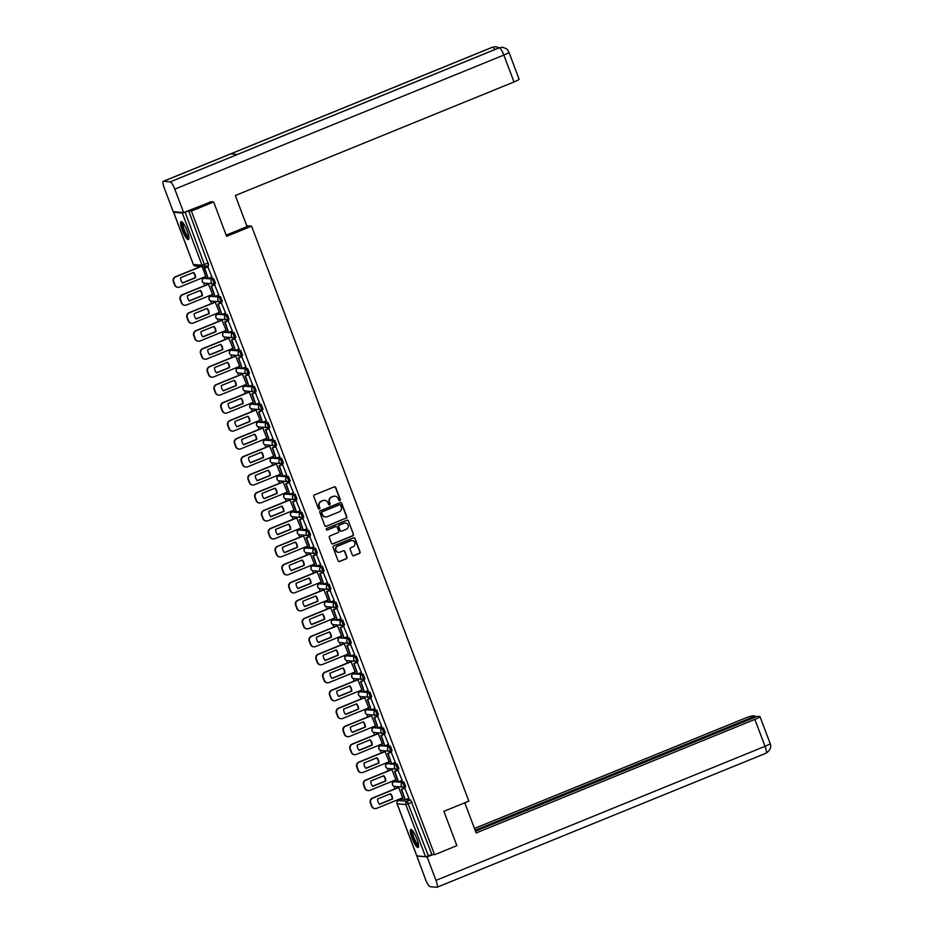 <?xml version="1.0" encoding="UTF-8"?>
<svg xmlns="http://www.w3.org/2000/svg" width="934" height="934" viewBox="0 0 934 934"><rect width="100%" height="100%" fill="white"/><g stroke="black" fill="none" stroke-linecap="round" stroke-linejoin="round"><path stroke-width="1.4" d="M339.848 500.671A0.852 0.829 95.3 0 0 340.315 499.562L335.773 487.548A1.214 1.179 95.3 0 0 334.255 486.871L314.478 494.927A1.214 1.179 95.3 0 0 313.801 496.503L318.342 508.516A0.852 0.829 95.3 0 0 319.416 508.995A0.852 0.829 95.3 0 0 319.883 507.898L319.3 506.333A3.888 3.771 95.3 0 1 321.448 501.289L323.094 500.612A3.888 3.771 95.3 0 1 327.974 502.796L328.558 504.36A0.852 0.829 95.3 0 0 329.632 504.839A0.852 0.829 95.3 0 0 330.099 503.73L329.515 502.177A3.888 3.771 95.3 0 1 331.663 497.122L333.31 496.456A3.888 3.771 95.3 0 1 338.19 498.639L338.785 500.192A0.852 0.829 95.3 0 0 339.848 500.671M339.322 500.694A0.852 0.829 95.3 0 0 340.011 499.538L335.469 487.525A1.214 1.179 95.3 0 0 334.641 486.777M318.879 509.03A0.852 0.829 95.3 0 0 319.58 507.863L319.3 506.333M329.107 504.862A0.852 0.829 95.3 0 0 329.795 503.706L329.515 502.177M398.281 781.419L395.07 781.186M391.486 763.44L388.275 763.206M384.703 745.472L381.481 745.227M377.908 727.493L374.697 727.259M371.113 709.525L367.903 709.28M364.318 691.545L361.108 691.3M357.524 673.566L354.313 673.332M350.74 655.598L347.518 655.353M343.946 637.618L340.735 637.385M337.151 619.639L333.94 619.405M330.356 601.671L327.145 601.426M323.561 583.692L320.35 583.458M316.778 565.712L313.567 565.479M309.983 547.744L306.772 547.499M303.188 529.765L299.977 529.531M296.393 511.785L293.183 511.552M289.61 493.817L286.388 493.572M282.815 475.838L279.605 475.604M276.02 457.858L272.81 457.625M269.226 439.891L266.015 439.645M262.431 421.911L259.22 421.678M255.647 403.932L252.425 403.698M248.853 385.964L245.642 385.719M242.058 367.984L238.847 367.751M235.263 350.005L232.052 349.771M228.468 332.037L225.257 331.792M221.685 314.058L218.463 313.824M214.89 296.09L211.679 295.844M208.095 278.11L204.885 277.865M187.139 230.756A9.667 2.148 -112.2 0 0 181.091 221.591A9.667 2.148 -112.2 0 0 182.34 230.324A9.667 2.148 -112.2 0 0 188.388 239.489A9.667 2.148 -112.2 0 0 187.139 230.756M416.856 838.697A9.667 2.148 -112.2 0 0 410.808 829.52A9.667 2.148 -112.2 0 0 412.069 838.253A9.667 2.148 -112.2 0 0 418.105 847.43A9.667 2.148 -112.2 0 0 416.856 838.697M352.328 555.006A1.214 1.179 95.3 0 0 353.858 555.683L359.403 553.43A1.214 1.179 95.3 0 0 360.069 551.854L355.037 538.498A1.214 1.179 95.3 0 0 353.507 537.821L333.73 545.876A1.214 1.179 95.3 0 0 333.064 547.452L338.096 560.797A1.214 1.179 95.3 0 0 339.626 561.486L346.327 558.754A1.214 1.179 95.3 0 0 347.004 557.178L344.844 551.469A1.214 1.179 95.3 0 0 343.315 550.78L339.988 552.134A3.257 3.152 95.3 0 1 335.726 549.577A3.257 3.152 95.3 0 1 337.711 546.086L350.729 540.774A3.257 3.152 95.3 0 1 354.99 543.343A3.257 3.152 95.3 0 1 353.017 546.834L350.845 547.709A1.214 1.179 95.3 0 0 350.168 549.297L352.328 555.006M210.395 201.686L213.641 201.989L226.623 236.325L251.585 226.156L468.845 801.139L443.883 811.307L456.866 845.644L434.59 854.727L191.377 211.061L188.656 210.815L185.189 212.228L205.165 266.669A2.475 2.405 95.3 0 1 204.067 266.832A2.475 2.475 0 0 0 205.235 266.669L208.702 265.244L205.282 266.622M213.641 201.989L191.377 211.061M346.117 518.253A1.214 1.179 95.3 0 0 346.783 516.677L341.739 503.333A1.214 1.179 95.3 0 0 340.209 502.644L320.444 510.7A1.214 1.179 95.3 0 0 319.767 512.276L324.81 525.632A1.214 1.179 95.3 0 0 326.34 526.309L345.802 518.218A1.214 1.179 95.3 0 0 346.479 516.642L341.435 503.298A1.214 1.179 95.3 0 0 340.595 502.562M348.382 520.915L353.426 534.26A1.214 1.179 95.3 0 1 352.76 535.836L332.983 543.892A1.214 1.179 95.3 0 1 331.453 543.214L329.293 537.505A1.214 1.179 95.3 0 1 329.971 535.918L337.991 532.66A1.214 1.179 95.3 0 0 338.657 531.072L337.232 527.29A1.214 1.179 95.3 0 0 335.703 526.601L327.355 530.01A0.852 0.829 95.3 0 1 326.235 529.333A0.852 0.829 95.3 0 1 326.76 528.422L346.864 520.226A1.214 1.179 95.3 0 1 348.382 520.915L353.426 534.26M401.865 799.154L405.076 799.399M406.033 799.481L410.668 799.913L407.201 801.325L428.402 855.883L425.554 856.735L416.821 855.824M197.401 266.225L197.926 267.603M201.861 278.028L202.421 279.511M203.717 282.932L204.721 285.57M208.656 296.008L209.216 297.491M210.512 300.9L211.504 303.55M215.45 313.976L216.011 315.47M217.295 318.879L218.299 321.529M222.245 331.955L222.806 333.438M224.09 336.859L225.094 339.497M229.028 349.923L229.601 351.418M230.885 354.827L231.889 357.477M235.823 367.903L236.384 369.397M237.68 372.806L238.672 375.456M242.618 385.882L243.179 387.365M244.475 390.786L245.467 393.424M249.413 403.85L249.973 405.344M251.258 408.753L252.262 411.404M256.208 421.829L256.768 423.324M258.053 426.733L259.057 429.383M262.991 439.809L263.551 441.292M264.847 444.712L265.851 447.351M269.786 457.777L270.346 459.271M271.642 462.68L272.635 465.33M276.581 475.756L277.141 477.251M278.437 480.66L279.429 483.31M283.376 493.736L283.936 495.218M285.22 498.639L286.224 501.278M290.159 511.704L290.731 513.198M292.015 516.607L293.019 519.257M296.954 529.683L297.514 531.166M298.81 534.587L299.814 537.225M303.748 547.663L304.309 549.145M305.605 552.566L306.597 555.205M310.543 565.63L311.104 567.125M312.388 570.534L313.392 573.184M317.338 583.61L317.899 585.093M319.183 588.513L320.187 591.152M324.121 601.589L324.693 603.072M325.978 606.493L326.982 609.131M330.916 619.557L331.477 621.052M332.773 624.461L333.765 627.111M337.711 637.537L338.271 639.019M339.567 642.44L340.56 645.079M344.506 655.516L345.066 656.999M346.351 660.408L347.355 663.058M351.301 673.484L351.861 674.978M353.145 678.388L354.149 681.038M358.084 691.464L358.644 692.946M359.94 696.367L360.944 699.006M364.879 709.443L365.439 710.926M366.735 714.335L367.727 716.985M371.674 727.411L372.234 728.905M373.53 732.314L374.522 734.965M378.468 745.39L379.029 746.873M380.313 750.294L381.317 752.932M385.252 763.358L385.824 764.853M387.108 768.262L388.112 770.912M392.046 781.338L392.607 782.832M393.903 786.241L394.907 788.891M398.841 799.317L399.192 800.228M434.59 854.727L431.87 854.47L428.402 855.883M174.331 211.726L173.642 212.275L182.328 213.08L185.189 212.228M205.749 276.441L202.234 266.669M211.948 277.013L207.733 266.704M218.743 294.992L214.528 284.672M212.532 294.42L208.375 284.088M225.526 312.972L221.311 302.651M219.327 312.4L215.17 302.056M232.321 330.94L228.106 320.631M226.121 330.367L221.953 320.035M239.116 348.919L234.901 338.598M232.916 348.347L228.748 338.015M245.911 366.899L241.696 356.578M239.711 366.326L235.543 355.982M252.694 384.866L248.479 374.557M246.494 384.294L242.338 373.962M259.489 402.846L255.274 392.525M253.289 402.274L249.133 391.941M266.283 420.825L262.069 410.505M260.084 420.253L255.916 409.909M273.078 438.793L268.864 428.484M266.879 438.221L262.711 427.889M279.873 456.773L275.658 446.452M273.662 456.201L269.506 445.868M286.656 474.752L282.442 464.432M280.457 474.18L276.301 463.836M293.451 492.72L289.236 482.411M287.252 492.148L283.095 481.816M300.246 510.7L296.031 500.379M294.047 510.127L289.879 499.783M307.041 528.679L302.826 518.358M300.841 528.107L296.673 517.763M313.836 546.647L309.621 536.338M307.625 546.075L303.468 535.742M320.619 564.626L316.404 554.306M314.419 564.054L310.263 553.71M327.414 582.606L323.199 572.285M321.214 582.034L317.046 571.69M334.209 600.574L329.994 590.265M328.009 600.002L323.841 589.669M341.003 618.553L336.789 608.232M334.804 617.981L330.636 607.637M347.787 636.533L343.572 626.212M341.587 635.949L337.431 625.617M354.581 654.5L350.367 644.191M348.382 653.928L344.226 643.596M361.376 672.48L357.162 662.159M355.177 671.908L351.009 661.564M368.171 690.448L363.956 680.139M361.972 689.876L357.804 679.543M374.966 708.427L370.751 698.107M368.767 707.855L364.599 697.523M381.749 726.407L377.534 716.086M375.55 725.835L371.393 715.491M388.544 744.375L384.329 734.066M382.345 743.803L378.188 733.47M395.339 762.354L391.124 752.033M389.139 761.782L384.971 751.45M402.134 780.334L397.919 770.013M395.934 779.762L391.766 769.418M408.929 798.301L404.714 787.992M402.717 797.729L398.561 787.397M399.238 781.513L403.873 781.933L402.647 782.435L404.387 787.047A2.475 2.405 -84.7 0 1 401.27 785.657A2.475 2.405 -84.7 0 1 402.647 782.435L393.95 781.641A2.475 2.405 95.3 0 0 392.584 784.852A2.475 2.405 -84.7 0 0 394.603 786.405L403.29 787.21A2.475 2.475 0 0 0 404.445 787.035L405.683 786.533L403.873 781.933M392.443 763.533L397.078 763.965L395.853 764.467L397.592 769.067A2.475 2.405 -84.7 0 1 394.487 767.678A2.475 2.405 -84.7 0 1 395.853 764.467L387.166 763.662A2.475 2.405 95.3 0 0 385.8 766.872A2.475 2.405 -84.7 0 0 387.808 768.437L396.495 769.231A2.475 2.475 0 0 0 397.651 769.067L398.888 768.565L397.078 763.965M385.649 745.554L390.284 745.986L389.058 746.488L390.797 751.099A2.475 2.405 -84.7 0 1 387.692 749.71A2.475 2.405 -84.7 0 1 389.058 746.488L380.372 745.682A2.475 2.405 95.3 0 0 379.006 748.905A2.475 2.405 -84.7 0 0 381.014 750.457L389.7 751.263A2.475 2.475 0 0 0 390.867 751.088L392.093 750.586L390.284 745.986M378.865 727.586L383.5 728.006L382.263 728.508L384.002 733.12A2.475 2.405 -84.7 0 1 380.897 731.731A2.475 2.405 -84.7 0 1 382.263 728.508L373.577 727.714A2.475 2.405 95.3 0 0 372.211 730.925A2.475 2.405 -84.7 0 0 374.219 732.489L382.905 733.283A2.475 2.475 0 0 0 384.072 733.108L385.298 732.606L383.5 728.006M372.071 709.606L376.706 710.038L375.468 710.541L377.219 715.14A2.475 2.405 -84.7 0 1 374.102 713.751A2.475 2.405 -84.7 0 1 375.468 710.541L366.782 709.735A2.475 2.405 95.3 0 0 365.416 712.957A2.475 2.405 -84.7 0 0 367.424 714.51L376.11 715.316A2.475 2.475 0 0 0 377.278 715.14L378.515 714.638L376.706 710.038M365.276 691.627L369.911 692.059L368.685 692.561L370.424 697.173A2.475 2.405 -84.7 0 1 367.307 695.783A2.475 2.405 -84.7 0 1 368.685 692.561L359.999 691.755A2.475 2.405 95.3 0 0 358.621 694.978A2.475 2.405 -84.7 0 0 360.641 696.53L369.327 697.336A2.475 2.475 0 0 0 370.483 697.161L371.72 696.659L369.911 692.059M358.481 673.659L363.116 674.079L361.89 674.581L363.63 679.193A2.475 2.405 -84.7 0 1 360.524 677.804A2.475 2.405 -84.7 0 1 361.89 674.581L353.204 673.788A2.475 2.405 95.3 0 0 351.838 676.998A2.475 2.405 -84.7 0 0 353.846 678.563L362.532 679.357A2.475 2.475 0 0 0 363.7 679.181L364.925 678.679L363.116 674.079M351.686 655.68L356.333 656.112L355.095 656.614L356.835 661.225A2.475 2.405 -84.7 0 1 353.729 659.824A2.475 2.405 -84.7 0 1 355.095 656.614L346.409 655.808A2.475 2.405 95.3 0 0 345.043 659.03A2.475 2.405 -84.7 0 0 347.051 660.583L355.737 661.389A2.475 2.475 0 0 0 356.905 661.214L358.131 660.712L356.333 656.112M344.903 637.7L349.538 638.132L348.3 638.634L350.04 643.246A2.475 2.405 -84.7 0 1 346.934 641.856A2.475 2.405 -84.7 0 1 348.3 638.634L339.614 637.829A2.475 2.405 95.3 0 0 338.248 641.051A2.475 2.405 -84.7 0 0 340.256 642.604L348.942 643.409A2.475 2.475 0 0 0 350.11 643.234L351.336 642.732L349.538 638.132M338.108 619.732L342.743 620.153L341.505 620.655L343.257 625.266A2.475 2.405 -84.7 0 1 340.139 623.877A2.475 2.405 -84.7 0 1 341.505 620.655L332.819 619.861A2.475 2.405 95.3 0 0 331.453 623.071A2.475 2.405 -84.7 0 0 333.461 624.636L342.159 625.43A2.475 2.475 0 0 0 343.315 625.255L344.553 624.753L342.743 620.153M331.313 601.753L335.948 602.185L334.722 602.687L336.462 607.298A2.475 2.405 -84.7 0 1 333.356 605.897A2.475 2.405 -84.7 0 1 334.722 602.687L326.036 601.881A2.475 2.405 95.3 0 0 324.658 605.104A2.475 2.405 -84.7 0 0 326.678 606.656L335.364 607.462A2.475 2.475 0 0 0 336.52 607.287L337.758 606.785L335.948 602.185M324.518 583.785L329.153 584.205L327.927 584.707L329.667 589.319A2.475 2.405 -84.7 0 1 326.561 587.93A2.475 2.405 -84.7 0 1 327.927 584.707L319.241 583.902A2.475 2.405 95.3 0 0 317.875 587.124A2.475 2.405 -84.7 0 0 319.883 588.677L328.57 589.482A2.475 2.475 0 0 0 329.737 589.307L330.963 588.805L329.153 584.205M317.735 565.806L322.37 566.237L321.133 566.728L322.872 571.339A2.475 2.405 -84.7 0 1 319.767 569.95A2.475 2.405 -84.7 0 1 321.133 566.728L312.446 565.934A2.475 2.405 95.3 0 0 311.08 569.145A2.475 2.405 -84.7 0 0 313.088 570.709L321.775 571.503A2.475 2.475 0 0 0 322.942 571.339L324.168 570.837L322.37 566.237M310.94 547.826L315.575 548.258L314.338 548.76L316.089 553.372A2.475 2.405 -84.7 0 1 312.972 551.971A2.475 2.405 -84.7 0 1 314.338 548.76L305.651 547.954A2.475 2.405 95.3 0 0 304.286 551.177A2.475 2.405 -84.7 0 0 306.294 552.73L314.98 553.535A2.475 2.475 0 0 0 316.147 553.36L317.385 552.858L315.575 548.258M304.145 529.858L308.78 530.279L307.555 530.781L309.294 535.392A2.475 2.405 -84.7 0 1 306.177 534.003A2.475 2.405 -84.7 0 1 307.555 530.781L298.857 529.975A2.475 2.405 95.3 0 0 297.491 533.197A2.475 2.405 -84.7 0 0 299.51 534.75L308.197 535.556A2.475 2.475 0 0 0 309.352 535.38L310.59 534.878L308.78 530.279M297.351 511.879L301.986 512.311L300.76 512.813L302.499 517.413A2.475 2.405 -84.7 0 1 299.394 516.023A2.475 2.405 -84.7 0 1 300.76 512.813L292.073 512.007A2.475 2.405 95.3 0 0 290.707 515.218A2.475 2.405 -84.7 0 0 292.716 516.782L301.402 517.576A2.475 2.475 0 0 0 302.558 517.413L303.795 516.911L301.986 512.311M290.556 493.899L295.191 494.331L293.965 494.833L295.704 499.445A2.475 2.405 -84.7 0 1 292.599 498.044A2.475 2.405 -84.7 0 1 293.965 494.833L285.279 494.028A2.475 2.405 95.3 0 0 283.913 497.25A2.475 2.405 -84.7 0 0 285.921 498.803L294.607 499.608A2.475 2.475 0 0 0 295.774 499.433L297 498.931L295.191 494.331M283.773 475.931L288.408 476.352L287.17 476.854L288.91 481.465A2.475 2.405 -84.7 0 1 285.804 480.076A2.475 2.405 -84.7 0 1 287.17 476.854L278.484 476.06A2.475 2.405 95.3 0 0 277.118 479.27A2.475 2.405 -84.7 0 0 279.126 480.823L287.812 481.629A2.475 2.475 0 0 0 288.98 481.454L290.205 480.952L288.408 476.352M276.978 457.952L281.613 458.384L280.375 458.886L282.126 463.486A2.475 2.405 -84.7 0 1 279.009 462.096A2.475 2.405 -84.7 0 1 280.375 458.886L271.689 458.08A2.475 2.405 95.3 0 0 270.323 461.291A2.475 2.405 -84.7 0 0 272.331 462.855L281.017 463.649A2.475 2.475 0 0 0 282.185 463.486L283.422 462.984L281.613 458.384M270.183 439.972L274.818 440.404L273.592 440.906L275.332 445.518A2.475 2.405 -84.7 0 1 272.214 444.117A2.475 2.405 -84.7 0 1 273.592 440.906L264.906 440.101A2.475 2.405 95.3 0 0 263.528 443.323A2.475 2.405 -84.7 0 0 265.548 444.876L274.234 445.681A2.475 2.475 0 0 0 275.39 445.506L276.627 445.004L274.818 440.404M263.388 422.005L268.023 422.425L266.797 422.927L268.537 427.538A2.475 2.405 -84.7 0 1 265.431 426.149A2.475 2.405 -84.7 0 1 266.797 422.927L258.111 422.133A2.475 2.405 95.3 0 0 256.745 425.344A2.475 2.405 -84.7 0 0 258.753 426.896L267.439 427.702A2.475 2.475 0 0 0 268.607 427.527L269.833 427.025L268.023 422.425M256.593 404.025L261.24 404.457L260.002 404.959L261.742 409.559A2.475 2.405 -84.7 0 1 258.636 408.17A2.475 2.405 -84.7 0 1 260.002 404.959L251.316 404.153A2.475 2.405 95.3 0 0 249.95 407.364A2.475 2.405 -84.7 0 0 251.958 408.929L260.644 409.722A2.475 2.475 0 0 0 261.812 409.559L263.038 409.057L261.24 404.457M249.81 386.046L254.445 386.478L253.207 386.98L254.947 391.591A2.475 2.405 -84.7 0 1 251.841 390.19A2.475 2.405 -84.7 0 1 253.207 386.98L244.521 386.174A2.475 2.405 95.3 0 0 243.155 389.396A2.475 2.405 -84.7 0 0 245.163 390.949L253.85 391.755A2.475 2.475 0 0 0 255.017 391.579L256.243 391.077L254.445 386.478M243.015 368.078L247.65 368.498L246.413 369L248.164 373.612A2.475 2.405 -84.7 0 1 245.047 372.222A2.475 2.405 -84.7 0 1 246.413 369L237.726 368.206A2.475 2.405 95.3 0 0 236.36 371.417A2.475 2.405 -84.7 0 0 238.368 372.97L247.066 373.775A2.475 2.475 0 0 0 248.222 373.6L249.46 373.098L247.65 368.498M236.22 350.098L240.855 350.53L239.629 351.032L241.369 355.632A2.475 2.405 -84.7 0 1 238.263 354.243A2.475 2.405 -84.7 0 1 239.629 351.032L230.943 350.227A2.475 2.405 95.3 0 0 229.566 353.437A2.475 2.405 -84.7 0 0 231.585 355.002L240.272 355.796A2.475 2.475 0 0 0 241.427 355.632L242.665 355.13L240.855 350.53M229.425 332.119L234.06 332.551L232.835 333.053L234.574 337.664A2.475 2.405 -84.7 0 1 231.469 336.275A2.475 2.405 -84.7 0 1 232.835 333.053L224.148 332.247A2.475 2.405 95.3 0 0 222.782 335.469A2.475 2.405 -84.7 0 0 224.79 337.022L233.477 337.828A2.475 2.475 0 0 0 234.644 337.653L235.87 337.151L234.06 332.551M222.642 314.151L227.277 314.571L226.04 315.073L227.779 319.685A2.475 2.405 -84.7 0 1 224.674 318.296A2.475 2.405 -84.7 0 1 226.04 315.073L217.353 314.279A2.475 2.405 95.3 0 0 215.987 317.49A2.475 2.405 -84.7 0 0 217.996 319.054L226.682 319.848A2.475 2.475 0 0 0 227.849 319.673L229.075 319.171L227.277 314.571M215.847 296.171L220.482 296.603L219.245 297.105L220.996 301.705A2.475 2.405 -84.7 0 1 217.879 300.316A2.475 2.405 -84.7 0 1 219.245 297.105L210.559 296.3A2.475 2.405 95.3 0 0 209.193 299.522A2.475 2.405 -84.7 0 0 211.201 301.075L219.887 301.88A2.475 2.475 0 0 0 221.054 301.705L222.292 301.203L220.482 296.603M209.053 278.192L213.688 278.624L212.462 279.126L214.201 283.738A2.475 2.405 -84.7 0 1 211.084 282.348A2.475 2.405 -84.7 0 1 212.462 279.126L203.764 278.32A2.475 2.405 95.3 0 0 202.398 281.543A2.475 2.405 -84.7 0 0 204.418 283.095L213.104 283.901A2.475 2.475 0 0 0 214.26 283.726L215.497 283.224L213.688 278.624M251.585 226.156L246.716 225.713M404.504 787L405.683 786.533M397.709 769.021L398.888 768.565M390.914 751.053L392.093 750.586M384.119 733.073L385.298 732.606M377.336 715.094L378.515 714.638M370.541 697.126L371.72 696.659M363.746 679.146L364.925 678.679M356.951 661.167L358.131 660.712M350.157 643.199L351.336 642.732M343.373 625.22L344.553 624.753M336.579 607.24L337.758 606.785M322.989 571.293L324.168 570.837M316.206 553.325L317.385 552.858M309.411 535.345L310.59 534.878M302.616 517.366L303.795 516.911M295.821 499.398L297 498.931M289.026 481.419L290.205 480.952M282.243 463.439L283.422 462.984M275.448 445.471L276.627 445.004M268.653 427.492L269.833 427.025M261.859 409.512L263.038 409.057M255.064 391.544L256.243 391.077M248.281 373.565L249.46 373.098M241.486 355.585L242.665 355.13M227.896 319.638L229.075 319.171M221.113 301.659L222.292 301.203M214.318 283.691L215.497 283.224M431.87 854.47L410.668 799.913M188.656 210.815L208.702 265.244M334.886 496.188A3.888 3.771 95.3 0 0 333.006 496.421L333.31 496.456M329.212 502.142A3.888 3.771 95.3 0 1 331.36 497.098L333.006 496.421M324.658 500.344A3.888 3.771 95.3 0 0 322.79 500.589L323.094 500.612M318.984 506.31A3.888 3.771 95.3 0 1 321.133 501.254L322.79 500.589M325.639 526.367A1.214 1.179 95.3 0 0 326.024 526.286L345.802 518.218M340.677 505.201A0.852 0.829 95.3 0 0 339.602 504.722L322.242 511.797A0.852 0.829 95.3 0 0 321.775 512.894L322.393 514.541A3.888 3.771 95.3 0 0 327.274 516.724L339.147 511.89A3.888 3.771 95.3 0 0 341.295 506.835L340.677 505.201M325.394 516.969A3.888 3.771 95.3 0 1 322.09 514.506L321.471 512.871A0.852 0.829 95.3 0 1 321.938 511.762L339.299 504.687M332.294 543.95A1.214 1.179 95.3 0 0 332.679 543.868L352.445 535.812A1.214 1.179 95.3 0 0 353.122 534.236M336.088 526.519A1.214 1.179 95.3 0 0 335.399 526.578L327.355 530.01M346.316 529.263A3.257 3.152 95.3 0 0 345.463 522.993A3.257 3.152 95.3 0 0 344.027 523.215L339.439 525.083A1.214 1.179 95.3 0 0 338.762 526.659L340.198 530.454A1.214 1.179 95.3 0 0 341.727 531.131L346.316 529.263M345.311 522.993A3.257 3.152 95.3 0 0 343.712 523.18L344.027 523.215M341.027 531.189A1.214 1.179 95.3 0 1 339.894 530.419L338.458 526.636A1.214 1.179 95.3 0 1 339.135 525.06L343.712 523.18M348.078 520.892A1.214 1.179 95.3 0 0 347.25 520.145M352.013 540.553A3.257 3.152 95.3 0 0 350.413 540.751L350.729 540.774M338.4 552.333A3.257 3.152 95.3 0 1 337.396 546.051L350.413 540.751M338.937 561.544A1.214 1.179 95.3 0 0 339.322 561.451L346.024 558.73A1.214 1.179 95.3 0 0 346.689 557.143L344.541 551.434A1.214 1.179 95.3 0 0 343.7 550.698M353.169 555.742A1.214 1.179 95.3 0 0 353.542 555.66L359.1 553.395A1.214 1.179 95.3 0 0 359.765 551.819L354.722 538.474A1.214 1.179 95.3 0 0 353.893 537.739M177.822 287.298A3.724 3.608 -84.7 0 1 174.6 284.952L173.339 281.601A3.724 3.608 95.3 0 1 175.394 276.779L200.588 266.517M182.457 282.874L195.183 277.69A7.682 7.449 95.3 0 0 193.315 272.541M207.897 266.634L204.312 268.093L208.189 278.355L204.709 268.128L208.177 266.715M208.586 278.39L212.053 276.978M205.912 276.382L179.667 287.077A3.724 3.608 -84.7 0 1 174.997 284.987L173.736 281.636A3.724 3.608 95.3 0 1 175.79 276.814L200.985 266.552M182.585 283.025L195.58 277.725A7.682 7.449 95.3 0 0 193.583 272.424L180.577 277.725A7.682 7.449 -84.7 0 0 182.585 283.025M226.18 235.146L247.066 226.635L235.31 195.521L514.004 81.97L503.835 55.071L174.775 189.135L183.636 212.59L211.189 201.767M174.775 189.135A7.624 1.693 -112.2 0 0 170.21 181.885L237.364 154.519L230.71 153.9L163.555 181.266L170.21 181.885M163.555 181.266A7.624 1.693 -112.2 0 0 163.357 181.289A7.624 1.693 -112.2 0 0 164.337 188.178L173.199 211.621L183.636 212.59M508.948 52.269L507.559 49.911C506.181 49.327 509.357 49.595 502.585 47.319L499.27 47.809A7.624 1.693 -112.2 0 1 503.835 55.071A7.437 0.829 -20.7 0 0 508.948 52.269L519.117 79.18A7.437 0.829 159.3 0 1 514.004 81.97M494.822 49.572A7.624 1.693 -112.2 0 0 492.603 47.19L495.907 46.7L499.165 47.809M464.782 802.796L476.177 832.965L754.87 719.413A7.437 0.829 -20.7 0 0 759.984 716.611A7.437 0.829 -20.7 0 0 759.739 716.506L757.451 716.296L475.499 831.178M765.822 753.224A7.624 1.693 -112.2 0 0 766.02 753.201L436.972 887.277A7.624 1.693 -112.2 0 1 436.773 887.3L430.107 886.681A7.624 1.693 -112.2 0 1 425.542 879.419L416.809 855.929M436.972 887.277A7.624 1.693 -112.2 0 0 435.98 880.388L427.118 856.933L416.681 855.976M755.629 717.032L755.279 716.086L752.991 715.876A7.437 0.829 -20.7 0 0 744.433 718.444L474.472 828.446M755.279 716.086L475.149 830.233M427.118 856.933L432.932 854.575M188.89 237.866A8.371 1.856 67.8 0 1 188.575 237.948A8.371 1.856 67.8 0 1 183.636 230.184A8.371 1.856 67.8 0 1 182.585 222.397M181.675 221.65A9.609 2.137 -112.2 0 0 183.659 230.978A9.609 2.137 -112.2 0 0 188.761 239.046M183.064 222.957A7.752 1.716 -112.2 0 0 184.605 230.593A7.752 1.716 -112.2 0 0 188.843 237.143M418.619 845.807A8.371 1.856 67.8 0 1 418.292 845.889A8.371 1.856 67.8 0 1 413.365 838.125A8.371 1.856 67.8 0 1 412.314 830.338M411.392 829.59A9.609 2.137 -112.2 0 0 413.377 838.919A9.609 2.137 -112.2 0 0 418.479 846.975M412.781 830.898A7.752 1.716 -112.2 0 0 414.322 838.534A7.752 1.716 -112.2 0 0 418.56 845.072M184.605 305.266A3.724 3.608 -84.7 0 1 181.394 302.92L180.134 299.581A3.724 3.608 95.3 0 1 182.188 294.759L208.48 284.041M189.24 300.853L201.977 295.669A7.682 7.449 95.3 0 0 200.098 290.509M214.68 284.613L211.107 286.073L214.983 296.323L211.504 286.108L214.972 284.695M215.38 296.358L218.848 294.946M212.695 294.35L186.461 305.044A3.724 3.608 -84.7 0 1 181.791 302.955L180.531 299.616A3.724 3.608 95.3 0 1 182.585 294.794L208.819 284.099M189.38 301.005L202.374 295.704A7.682 7.449 95.3 0 0 200.366 290.404L187.372 295.704A7.682 7.449 -84.7 0 0 189.38 301.005M191.4 323.246A3.724 3.608 -84.7 0 1 188.189 320.899L186.928 317.56A3.724 3.608 95.3 0 1 188.972 312.727L215.275 302.009M196.035 318.833L208.772 313.637A7.682 7.449 95.3 0 0 206.893 308.489M221.475 302.581L217.902 304.04L221.767 314.303L218.299 304.087L221.767 302.663M222.175 314.338L225.643 312.925M219.49 312.33L193.245 323.024A3.724 3.608 -84.7 0 1 188.586 320.934L187.325 317.595A3.724 3.608 95.3 0 1 189.38 312.762L215.614 302.079M196.163 318.973L209.169 313.684A7.682 7.449 95.3 0 0 207.161 308.383L194.167 313.672A7.682 7.449 -84.7 0 0 196.163 318.973M198.195 341.225A3.724 3.608 -84.7 0 1 194.984 338.867L193.712 335.528A3.724 3.608 95.3 0 1 195.766 330.706L222.07 319.988M202.83 336.8L215.556 331.617A7.682 7.449 95.3 0 0 213.688 326.468M228.27 320.56L224.685 322.02L228.561 332.271L225.094 322.055L228.561 320.642M228.958 332.317L232.438 330.905M226.285 330.309L200.039 341.003A3.724 3.608 -84.7 0 1 195.381 338.914L194.12 335.563A3.724 3.608 95.3 0 1 196.163 330.741L222.409 320.047M202.958 336.952L215.964 331.652A7.682 7.449 95.3 0 0 213.956 326.351L200.962 331.652A7.682 7.449 -84.7 0 0 202.958 336.952M204.99 359.193A3.724 3.608 -84.7 0 1 201.767 356.846L200.506 353.507A3.724 3.608 95.3 0 1 202.561 348.686L228.865 337.968M209.625 354.78L222.35 349.596A7.682 7.449 95.3 0 0 220.482 344.436M235.064 338.54L231.48 339.999L235.356 350.25L231.877 340.034L235.345 338.622M235.753 350.285L239.221 348.872M233.08 348.277L206.834 358.971A3.724 3.608 -84.7 0 1 202.176 356.881L200.903 353.542A3.724 3.608 95.3 0 1 202.958 348.721L229.204 338.026M209.753 354.932L222.747 349.631A7.682 7.449 95.3 0 0 220.751 344.331L207.745 349.631A7.682 7.449 -84.7 0 0 209.753 354.932M211.785 377.173A3.724 3.608 -84.7 0 1 208.562 374.826L207.301 371.487A3.724 3.608 95.3 0 1 209.356 366.653L235.66 355.936M216.419 372.759L229.145 367.564A7.682 7.449 95.3 0 0 227.277 362.415M241.859 356.508L238.275 357.967L242.151 368.229L238.672 358.014L242.139 356.59M242.548 368.265L246.016 366.852M239.863 366.256L213.629 376.951A3.724 3.608 -84.7 0 1 208.959 374.861L207.698 371.522A3.724 3.608 95.3 0 1 209.753 366.688L235.998 356.006M216.548 372.899L229.542 367.599A7.682 7.449 95.3 0 0 227.546 362.299L214.54 367.599A7.682 7.449 -84.7 0 0 216.548 372.899M218.568 395.14A3.724 3.608 -84.7 0 1 215.357 392.794L214.096 389.455A3.724 3.608 95.3 0 1 216.151 384.633L242.443 373.915M223.203 390.727L235.94 385.544A7.682 7.449 95.3 0 0 234.06 380.395M248.642 374.487L245.07 375.947L248.946 386.197L245.467 375.982L248.934 374.569M249.343 386.244L252.81 384.82M246.658 384.236L220.424 394.919A3.724 3.608 -84.7 0 1 215.754 392.84L214.493 389.49A3.724 3.608 95.3 0 1 216.548 384.668L242.782 373.974M223.331 390.879L236.337 385.579A7.682 7.449 95.3 0 0 234.329 380.278L221.335 385.579A7.682 7.449 -84.7 0 0 223.331 390.879M225.363 413.12A3.724 3.608 -84.7 0 1 222.152 410.773L220.891 407.434A3.724 3.608 95.3 0 1 222.934 402.612L249.238 391.895M229.998 408.707L242.735 403.523A7.682 7.449 95.3 0 0 240.855 398.363M255.437 392.467L251.853 393.926L255.729 404.177L252.262 393.961L255.729 392.549M256.138 404.212L259.605 402.799M253.453 402.204L227.207 412.898A3.724 3.608 -84.7 0 1 222.549 410.808L221.288 407.469A3.724 3.608 95.3 0 1 223.331 402.647L249.576 391.953M230.126 408.847L243.132 403.558A7.682 7.449 95.3 0 0 241.124 398.258L228.13 403.546A7.682 7.449 -84.7 0 0 230.126 408.847M232.157 431.099A3.724 3.608 -84.7 0 1 228.947 428.753L227.674 425.414A3.724 3.608 95.3 0 1 229.729 420.58L256.033 409.863M236.792 426.686L249.518 421.491A7.682 7.449 95.3 0 0 247.65 416.342M262.232 410.435L258.648 411.894L262.524 422.156L259.045 411.929L262.524 410.516M262.921 422.191L266.4 420.779M260.247 420.183L234.002 430.878A3.724 3.608 -84.7 0 1 229.344 428.788L228.083 425.449A3.724 3.608 95.3 0 1 230.126 420.615L256.371 409.933M236.921 426.826L249.927 421.526A7.682 7.449 95.3 0 0 247.919 416.225L234.913 421.526A7.682 7.449 -84.7 0 0 236.921 426.826M238.952 449.067A3.724 3.608 -84.7 0 1 235.73 446.721L234.469 443.381A3.724 3.608 95.3 0 1 236.524 438.56L262.828 427.842M243.587 444.654L256.313 439.47A7.682 7.449 95.3 0 0 254.445 434.31M269.027 428.414L265.443 429.873L269.319 440.124L265.84 429.909L269.307 428.496M269.716 440.171L273.183 438.747M267.042 438.163L240.797 448.845A3.724 3.608 -84.7 0 1 236.127 446.767L234.866 443.416A3.724 3.608 95.3 0 1 236.921 438.595L263.166 427.9M243.716 444.806L256.71 439.505A7.682 7.449 95.3 0 0 254.713 434.205L241.708 439.505A7.682 7.449 -84.7 0 0 243.716 444.806M245.747 467.047A3.724 3.608 -84.7 0 1 242.525 464.7L241.264 461.361A3.724 3.608 95.3 0 1 243.319 456.539L269.611 445.822M250.37 462.634L263.108 457.45A7.682 7.449 95.3 0 0 261.228 452.289M275.822 446.394L272.238 447.853L276.114 458.104L272.635 447.888L276.102 446.475M276.511 458.139L279.978 456.726M273.825 456.131L247.592 466.825A3.724 3.608 -84.7 0 1 242.922 464.735L241.661 461.396A3.724 3.608 95.3 0 1 243.716 456.574L269.961 445.88M250.51 462.774L263.505 457.485A7.682 7.449 95.3 0 0 261.508 452.184L248.502 457.473A7.682 7.449 -84.7 0 0 250.51 462.774M252.53 485.026A3.724 3.608 -84.7 0 1 249.32 482.68L248.059 479.329A3.724 3.608 95.3 0 1 250.102 474.507L276.406 463.789M257.165 480.613L269.903 475.418A7.682 7.449 95.3 0 0 268.023 470.269M282.605 464.361L279.032 465.821L282.909 476.083L279.429 465.856L282.897 464.443M283.306 476.118L286.773 474.706M280.62 474.11L254.387 484.804A3.724 3.608 -84.7 0 1 249.717 482.715L248.456 479.376A3.724 3.608 95.3 0 1 250.51 474.542L276.744 463.859M257.294 480.753L270.3 475.453A7.682 7.449 95.3 0 0 268.291 470.152L255.297 475.453A7.682 7.449 -84.7 0 0 257.294 480.753M259.325 502.994A3.724 3.608 -84.7 0 1 256.114 500.647L254.854 497.308A3.724 3.608 95.3 0 1 256.897 492.487L283.2 481.769M263.96 498.581L276.686 493.397A7.682 7.449 95.3 0 0 274.818 488.237M289.4 482.341L285.816 483.8L289.692 494.051L286.224 483.835L289.692 482.423M290.1 494.086L293.568 492.673M287.415 492.09L261.17 502.772A3.724 3.608 -84.7 0 1 256.511 500.682L255.251 497.343A3.724 3.608 95.3 0 1 257.294 492.522L283.539 481.827M264.089 498.733L277.094 493.432A7.682 7.449 95.3 0 0 275.086 488.132L262.092 493.432A7.682 7.449 -84.7 0 0 264.089 498.733M266.12 520.974A3.724 3.608 -84.7 0 1 262.898 518.627L261.637 515.288A3.724 3.608 95.3 0 1 263.692 510.466L289.995 499.748M270.755 516.56L283.481 511.377A7.682 7.449 95.3 0 0 281.613 506.216M296.195 500.32L292.611 501.78L296.487 512.03L293.007 501.815L296.487 500.402M296.884 512.066L300.351 510.653M294.21 510.057L267.965 520.752A3.724 3.608 -84.7 0 1 263.306 518.662L262.034 515.323A3.724 3.608 95.3 0 1 264.089 510.501L290.334 499.807M270.883 516.7L283.878 511.412A7.682 7.449 95.3 0 0 281.881 506.111L268.875 511.4A7.682 7.449 -84.7 0 0 270.883 516.7M272.915 538.953A3.724 3.608 -84.7 0 1 269.692 536.606L268.432 533.256A3.724 3.608 95.3 0 1 270.486 528.434L296.79 517.716M277.55 534.528L290.276 529.344A7.682 7.449 95.3 0 0 288.408 524.196M302.99 518.288L299.405 519.748L303.281 530.01L299.802 519.783L303.27 518.37M303.678 530.045L307.146 528.632M301.005 528.037L274.759 538.731A3.724 3.608 -84.7 0 1 270.089 536.641L268.829 533.302A3.724 3.608 95.3 0 1 270.883 528.469L297.129 517.786M277.678 534.68L290.672 529.38A7.682 7.449 95.3 0 0 288.676 524.079L275.67 529.38A7.682 7.449 -84.7 0 0 277.678 534.68M279.698 556.921A3.724 3.608 -84.7 0 1 276.487 554.574L275.226 551.235A3.724 3.608 95.3 0 1 277.281 546.413L303.573 535.696M284.333 552.508L297.07 547.324A7.682 7.449 95.3 0 0 295.191 542.164M309.773 536.268L306.2 537.727L310.076 547.978L306.597 537.762L310.065 536.349M310.473 548.013L313.941 546.6M307.788 546.016L281.554 556.699A3.724 3.608 -84.7 0 1 276.884 554.609L275.623 551.27A3.724 3.608 95.3 0 1 277.678 546.448L303.912 535.754M284.473 552.659L297.467 547.359A7.682 7.449 95.3 0 0 295.459 542.059L282.465 547.359A7.682 7.449 -84.7 0 0 284.473 552.659M286.493 574.9A3.724 3.608 -84.7 0 1 283.282 572.554L282.021 569.215A3.724 3.608 95.3 0 1 284.064 564.381L310.368 553.675M291.128 570.487L303.865 565.303A7.682 7.449 95.3 0 0 301.986 560.143M316.568 554.247L312.995 555.707L316.859 565.957L313.392 555.742L316.859 554.329M317.268 565.992L320.736 564.58M314.583 563.984L288.337 574.679A3.724 3.608 -84.7 0 1 283.679 572.589L282.418 569.25A3.724 3.608 95.3 0 1 284.473 564.428L310.707 553.734M291.256 570.627L304.262 565.339A7.682 7.449 95.3 0 0 302.254 560.038L289.26 565.327A7.682 7.449 -84.7 0 0 291.256 570.627M293.288 592.88A3.724 3.608 -84.7 0 1 290.077 590.533L288.804 587.182A3.724 3.608 95.3 0 1 290.859 582.361L317.163 571.643M297.923 588.455L310.648 583.271A7.682 7.449 95.3 0 0 308.78 578.123M323.362 572.215L319.778 573.674L323.654 583.937L320.187 573.709L323.654 572.297M324.051 583.972L327.53 582.559M321.378 581.964L295.132 592.658A3.724 3.608 -84.7 0 1 290.474 590.568L289.213 587.229A3.724 3.608 95.3 0 1 291.256 582.396L317.502 571.701M298.051 588.607L311.057 583.306A7.682 7.449 95.3 0 0 309.049 578.006L296.055 583.306A7.682 7.449 -84.7 0 0 298.051 588.607M300.083 610.848A3.724 3.608 -84.7 0 1 296.86 608.501L295.599 605.162A3.724 3.608 95.3 0 1 297.654 600.34L323.958 589.623M304.717 606.435L317.443 601.251A7.682 7.449 95.3 0 0 315.575 596.09M330.157 590.195L326.573 591.654L330.449 601.905L326.97 591.689L330.438 590.276M330.846 601.94L334.314 600.527M328.173 599.943L301.927 610.626A3.724 3.608 -84.7 0 1 297.269 608.536L295.996 605.197A3.724 3.608 95.3 0 1 298.051 600.375L324.296 589.681M304.846 606.586L317.84 601.286A7.682 7.449 95.3 0 0 315.844 595.985L302.838 601.286A7.682 7.449 -84.7 0 0 304.846 606.586M306.877 628.827A3.724 3.608 -84.7 0 1 303.655 626.481L302.394 623.141A3.724 3.608 95.3 0 1 304.449 618.308L330.753 607.602M311.512 624.414L324.238 619.219A7.682 7.449 95.3 0 0 322.37 614.07M336.952 608.174L333.368 609.633L337.244 619.884L333.765 609.668L337.232 608.256M337.641 619.919L341.108 618.506M334.956 617.911L308.722 628.605A3.724 3.608 -84.7 0 1 304.052 626.516L302.791 623.176A3.724 3.608 95.3 0 1 304.846 618.355L331.091 607.66M311.641 624.554L324.635 619.265A7.682 7.449 95.3 0 0 322.639 613.965L309.633 619.254A7.682 7.449 -84.7 0 0 311.641 624.554M313.661 646.807A3.724 3.608 -84.7 0 1 310.45 644.46L309.189 641.109A3.724 3.608 95.3 0 1 311.244 636.288L337.536 625.57M318.296 642.382L331.033 637.198A7.682 7.449 95.3 0 0 329.153 632.049M343.735 626.142L340.163 627.601L344.039 637.864L340.56 627.636L344.027 626.224M344.436 637.899L347.903 636.486M341.751 635.891L315.517 646.585A3.724 3.608 -84.7 0 1 310.847 644.495L309.586 641.144A3.724 3.608 95.3 0 1 311.641 636.323L337.874 625.628M318.424 642.534L331.43 637.233A7.682 7.449 95.3 0 0 329.422 631.933L316.428 637.233A7.682 7.449 -84.7 0 0 318.424 642.534M320.455 664.774A3.724 3.608 -84.7 0 1 317.245 662.428L315.984 659.089A3.724 3.608 95.3 0 1 318.027 654.267L344.331 643.549M325.09 660.361L337.828 655.178A7.682 7.449 95.3 0 0 335.948 650.017M350.53 644.121L346.946 645.581L350.822 655.831L347.355 645.616L350.822 644.203M351.231 655.866L354.698 654.454M348.545 653.858L322.3 664.553A3.724 3.608 -84.7 0 1 317.642 662.463L316.381 659.124A3.724 3.608 95.3 0 1 318.424 654.302L344.669 643.608M325.219 660.513L338.225 655.213A7.682 7.449 95.3 0 0 336.217 649.912L323.222 655.213A7.682 7.449 -84.7 0 0 325.219 660.513M327.25 682.754A3.724 3.608 -84.7 0 1 324.04 680.407L322.767 677.068A3.724 3.608 95.3 0 1 324.822 672.235L351.126 661.517M331.885 678.341L344.611 673.145A7.682 7.449 95.3 0 0 342.743 667.997M357.325 662.089L353.741 663.549L357.617 673.811L354.138 663.595L357.617 662.183M358.014 673.846L361.493 672.433M355.34 671.838L329.095 682.532A3.724 3.608 -84.7 0 1 324.437 680.442L323.176 677.103A3.724 3.608 95.3 0 1 325.219 672.282L351.464 661.587M332.014 678.481L345.02 673.192A7.682 7.449 95.3 0 0 343.012 667.892L330.006 673.181A7.682 7.449 -84.7 0 0 332.014 678.481M334.045 700.734A3.724 3.608 -84.7 0 1 330.823 698.387L329.562 695.036A3.724 3.608 95.3 0 1 331.617 690.214L357.92 679.497M338.68 696.309L351.406 691.125A7.682 7.449 95.3 0 0 349.538 685.976M364.12 680.069L360.536 681.528L364.412 691.79L360.933 681.563L364.4 680.15M364.809 691.825L368.276 690.413M362.135 689.817L335.89 700.512A3.724 3.608 -84.7 0 1 331.22 698.422L329.959 695.071A3.724 3.608 95.3 0 1 332.014 690.249L358.259 679.555M338.808 696.46L351.803 691.16A7.682 7.449 95.3 0 0 349.806 685.86L336.8 691.16A7.682 7.449 -84.7 0 0 338.808 696.46M340.84 718.701A3.724 3.608 -84.7 0 1 337.618 716.355L336.357 713.016A3.724 3.608 95.3 0 1 338.412 708.194L364.704 697.476M345.463 714.288L358.201 709.104A7.682 7.449 95.3 0 0 356.321 703.944M370.915 698.048L367.331 699.508L371.207 709.758L367.727 699.543L371.195 698.13M371.604 709.793L375.071 708.381M368.918 707.785L342.685 718.479A3.724 3.608 -84.7 0 1 338.015 716.39L336.754 713.051A3.724 3.608 95.3 0 1 338.808 708.229L365.054 697.535M345.603 714.44L358.598 709.139A7.682 7.449 95.3 0 0 356.601 703.839L343.595 709.139A7.682 7.449 -84.7 0 0 345.603 714.44M347.623 736.681A3.724 3.608 -84.7 0 1 344.413 734.334L343.152 730.995A3.724 3.608 95.3 0 1 345.195 726.162L371.498 715.444M352.258 732.268L364.996 727.072A7.682 7.449 95.3 0 0 363.116 721.924M377.698 716.016L374.125 717.475L378.001 727.738L374.522 717.522L377.99 716.098M378.398 727.773L381.866 726.36M375.713 725.765L349.479 736.459A3.724 3.608 -84.7 0 1 344.809 734.369L343.549 731.03A3.724 3.608 95.3 0 1 345.603 726.197L371.837 715.514M352.387 732.408L365.392 727.119A7.682 7.449 95.3 0 0 363.384 721.819L350.39 727.107A7.682 7.449 -84.7 0 0 352.387 732.408M354.418 754.66A3.724 3.608 -84.7 0 1 351.207 752.302L349.946 748.963A3.724 3.608 95.3 0 1 351.99 744.141L378.293 733.423M359.053 750.236L371.779 745.052A7.682 7.449 95.3 0 0 369.911 739.903M384.493 733.996L380.909 735.455L384.785 745.706L381.317 735.49L384.785 734.077M385.193 745.752L388.661 744.34M382.508 743.744L356.263 754.439A3.724 3.608 -84.7 0 1 351.604 752.349L350.343 748.998A3.724 3.608 95.3 0 1 352.387 744.176L378.632 733.482M359.181 750.387L372.187 745.087A7.682 7.449 95.3 0 0 370.179 739.786L357.185 745.087A7.682 7.449 -84.7 0 0 359.181 750.387M361.213 772.628A3.724 3.608 -84.7 0 1 357.991 770.281L356.73 766.942A3.724 3.608 95.3 0 1 358.784 762.121L385.088 751.403M365.848 768.215L378.574 763.031A7.682 7.449 95.3 0 0 376.706 757.871M391.288 751.975L387.703 753.434L391.579 763.685L388.1 753.469L391.579 752.057M391.976 763.72L395.444 762.307M389.303 761.712L363.057 772.406A3.724 3.608 -84.7 0 1 358.399 770.316L357.127 766.977A3.724 3.608 95.3 0 1 359.181 762.156L385.427 751.461M365.976 768.367L378.971 763.066A7.682 7.449 95.3 0 0 376.974 757.766L363.968 763.066A7.682 7.449 -84.7 0 0 365.976 768.367M368.008 790.608A3.724 3.608 -84.7 0 1 364.785 788.261L363.524 784.922A3.724 3.608 95.3 0 1 365.579 780.088L391.883 769.371M372.643 786.194L385.368 780.999A7.682 7.449 95.3 0 0 383.5 775.85M398.082 769.943L394.498 771.402L398.374 781.665L394.895 771.449L398.363 770.025M398.771 781.7L402.239 780.287M396.098 779.692L369.852 790.386A3.724 3.608 -84.7 0 1 365.182 788.296L363.921 784.957A3.724 3.608 95.3 0 1 365.976 780.124L392.222 769.441M372.771 786.335L385.765 781.034A7.682 7.449 95.3 0 0 383.769 775.734L370.763 781.034A7.682 7.449 -84.7 0 0 372.771 786.335M374.791 808.575A3.724 3.608 -84.7 0 1 371.58 806.229L370.319 802.89A3.724 3.608 95.3 0 1 372.374 798.068L398.666 787.35M379.426 804.162L392.163 798.979A7.682 7.449 95.3 0 0 390.284 793.83M404.866 787.922L401.293 789.382L405.169 799.632L401.69 789.417L405.158 788.004M405.566 799.679L409.034 798.255M402.881 797.671L376.647 808.354A3.724 3.608 -84.7 0 1 371.977 806.275L370.716 802.925A3.724 3.608 95.3 0 1 372.771 798.103L399.005 787.409M379.566 804.314L392.56 799.014A7.682 7.449 95.3 0 0 390.552 793.713L377.558 799.014A7.682 7.449 -84.7 0 0 379.566 804.314M393.833 781.688L395.187 781.139M387.038 763.72L388.392 763.16M380.243 745.741L381.597 745.18M373.46 727.761L374.814 727.212M366.665 709.793L368.019 709.233M359.87 691.814L361.224 691.253M353.075 673.834L354.43 673.286M346.292 655.866L347.635 655.306M339.497 637.887L340.852 637.327M332.702 619.907L334.057 619.359M325.908 601.94L327.262 601.379M319.113 583.96L320.467 583.4M312.33 565.981L313.684 565.432M305.535 548.013L306.889 547.452M298.74 530.033L300.094 529.485M291.945 512.054L293.299 511.505M285.15 494.086L286.505 493.526M278.367 476.106L279.721 475.558M271.572 458.127L272.926 457.578M264.777 440.159L266.132 439.599M257.982 422.18L259.337 421.631M251.199 404.212L252.542 403.651M244.404 386.232L245.759 385.672M237.61 368.253L238.964 367.704M230.815 350.285L232.169 349.725M224.02 332.306L225.374 331.745M217.237 314.326L218.591 313.777M210.442 296.358L211.796 295.798M203.647 278.379L205.001 277.818M401.982 799.107L398.514 800.52L407.201 801.325A2.475 2.405 -84.7 0 0 405.823 804.548L397.137 803.742L416.868 855.941M425.554 856.735L405.823 804.548L412.151 802.271M173.642 212.275L193.373 264.474L202.059 265.279L182.328 213.08M208.375 263.014L202.059 265.279A2.475 2.405 95.3 0 0 204.067 266.832L195.381 266.038A2.475 2.405 95.3 0 1 193.373 264.474L193.326 264.357M398.386 800.578L398.514 800.52A2.475 2.405 -84.7 0 0 397.137 803.742L397.102 803.625M502.364 47.295L499.083 47.832A7.624 1.693 -112.2 0 1 499.27 47.809L237.364 154.519M237.271 154.507L499.083 47.832A7.624 1.693 -112.2 0 0 498.931 47.938M230.71 153.9L492.603 47.19A7.624 1.693 -112.2 0 0 492.405 47.214L163.357 181.289M435.98 880.388L765.039 746.313L754.87 719.413M766.02 753.201A7.624 1.693 -112.2 0 0 765.039 746.313A7.437 0.829 -20.7 0 0 770.153 743.522C771.636 747.107 770.258 750.329 766.02 753.201M395.117 781.139L393.891 781.641A2.475 2.475 0 0 0 394.603 786.405M388.334 763.171L387.096 763.673A2.475 2.475 0 0 0 387.808 768.437M381.539 745.192L380.301 745.694A2.475 2.475 0 0 0 381.014 750.457M374.744 727.212L373.518 727.714A2.475 2.475 0 0 0 374.219 732.489M367.949 709.245L366.723 709.747A2.475 2.475 0 0 0 367.424 714.51M361.154 691.265L359.929 691.767A2.475 2.475 0 0 0 360.641 696.53M354.371 673.286L353.134 673.788A2.475 2.475 0 0 0 353.846 678.563M347.576 655.318L346.339 655.82A2.475 2.475 0 0 0 347.051 660.583M340.782 637.338L339.556 637.84A2.475 2.475 0 0 0 340.256 642.604M333.987 619.37L332.761 619.872A2.475 2.475 0 0 0 333.461 624.636M327.204 601.391L325.966 601.893A2.475 2.475 0 0 0 326.678 606.656M320.409 583.411L319.171 583.913A2.475 2.475 0 0 0 319.883 588.677M313.614 565.444L312.388 565.946A2.475 2.475 0 0 0 313.088 570.709M306.819 547.464L305.593 547.966A2.475 2.475 0 0 0 306.294 552.73M300.024 529.485L298.798 529.987A2.475 2.475 0 0 0 299.51 534.75M293.241 511.517L292.003 512.019A2.475 2.475 0 0 0 292.716 516.782M286.446 493.537L285.209 494.039A2.475 2.475 0 0 0 285.921 498.803M279.651 475.558L278.425 476.06A2.475 2.475 0 0 0 279.126 480.823M272.856 457.59L271.631 458.092A2.475 2.475 0 0 0 272.331 462.855M266.062 439.61L264.836 440.112A2.475 2.475 0 0 0 265.548 444.876M259.278 421.631L258.041 422.133A2.475 2.475 0 0 0 258.753 426.896M252.484 403.663L251.246 404.165A2.475 2.475 0 0 0 251.958 408.929M245.689 385.684L244.463 386.186A2.475 2.475 0 0 0 245.163 390.949M238.894 367.704L237.668 368.206A2.475 2.475 0 0 0 238.368 372.97M232.111 349.736L230.873 350.238A2.475 2.475 0 0 0 231.585 355.002M225.316 331.757L224.078 332.259A2.475 2.475 0 0 0 224.79 337.022M218.521 313.777L217.295 314.279A2.475 2.475 0 0 0 217.996 319.054M211.726 295.809L210.5 296.312A2.475 2.475 0 0 0 211.201 301.075M204.931 277.83L203.705 278.332A2.475 2.475 0 0 0 204.418 283.095M235.87 337.151L234.644 337.653M330.963 588.805L329.737 589.307M401.912 799.119L398.444 800.531A2.475 2.475 0 0 0 397.067 803.707L416.786 855.906M173.572 212.24L193.291 264.439A2.475 2.475 0 0 0 195.381 266.038M495.907 46.7L492.405 47.214M759.984 716.611L770.153 743.522"/></g></svg>
